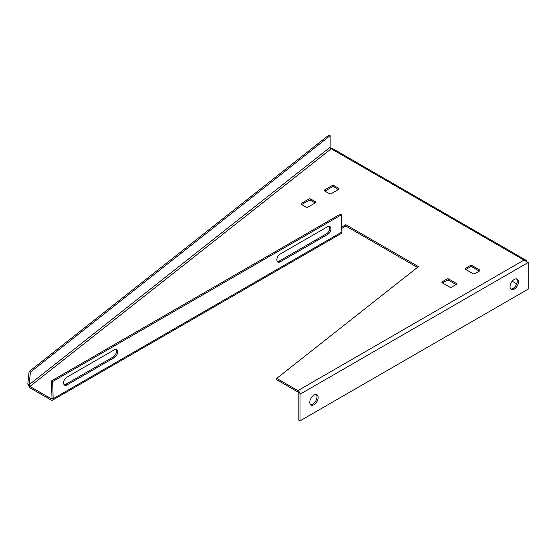 <?xml version="1.0" encoding="UTF-8"?>
<svg xmlns="http://www.w3.org/2000/svg" width="556" height="556" viewBox="0 0 556 556"><rect width="100%" height="100%" fill="white"/><g stroke="black" fill="none" stroke-linecap="round" stroke-linejoin="round"><path stroke-width="0.83" d="M514.23 279.446A5.928 3.419 -60 0 1 517.191 279.154A5.928 3.419 -60 0 1 518.102 283.901A5.928 3.419 -60 0 1 514.23 289.127A5.928 3.419 -60 0 1 511.263 289.419A5.928 3.419 -60 0 1 510.359 284.672A5.928 3.419 -60 0 1 514.23 279.446M510.742 288.981A5.928 3.419 120 0 0 513.063 288.453A5.928 3.419 120 0 0 516.76 283.768A5.928 3.419 120 0 0 516.552 278.917M313.98 404.74A5.928 3.419 120 0 0 317.851 399.514A5.928 3.419 120 0 0 316.948 394.767A5.928 3.419 120 0 0 313.98 395.059A5.928 3.419 120 0 0 310.109 400.285A5.928 3.419 120 0 0 311.019 405.032A5.928 3.419 120 0 0 313.98 404.74M316.301 394.531A5.928 3.419 -60 0 1 316.51 399.375A5.928 3.419 -60 0 1 312.82 404.066A5.928 3.419 -60 0 1 310.491 404.594M315.148 202.954L310.721 200.403A1.32 0.758 180 0 0 308.858 200.403L301.637 204.566M338.43 189.513L334.003 186.955A1.32 0.758 180 0 0 332.14 186.955L324.926 191.125M341.78 228.405L345.846 226.056L417.438 267.387M29.906 387.803L51.062 400.014A2.961 1.71 60 0 0 52.542 400.16A2.961 1.71 60 0 0 53.161 398.721L51.993 398.096A1.32 0.758 60 0 1 51.722 398.735A1.32 0.758 60 0 1 51.062 398.673L29.906 386.455L29.127 384.71L27.8 384.147L29.906 387.803L29.906 386.455L331.209 148.779L332.53 148.535L525.907 260.187L524.009 260.09L528.2 262.508L528.2 289.127L300.011 420.871L298.843 420.197L298.843 393.578A1.32 0.758 -120 0 0 297.912 391.966L276.728 379.734L276.728 378.393L297.912 390.625L524.009 260.09L331.209 148.779A1.32 0.869 -128.3 0 1 330.146 147.25L29.127 384.71L30.42 372.124L330.146 135.692L330.146 147.25M479.3 271.113L472.086 266.943A1.32 0.758 0 0 0 470.223 266.943L465.796 269.5M456.017 284.554L448.796 280.391A1.32 0.758 0 0 0 446.934 280.391L442.513 282.941M315.377 202.822A1.32 0.758 0 0 0 315.766 202.28A1.32 0.758 0 0 0 315.377 201.745L315.377 202.822L307.927 207.124A1.32 0.758 180 0 1 306.064 207.124L301.408 204.434A1.32 0.758 180 0 1 301.018 203.899A1.32 0.758 180 0 1 301.408 203.357L308.858 199.055A1.32 0.758 180 0 1 310.721 199.055L310.721 200.403M315.377 201.745L310.721 199.055M479.536 270.98A1.32 0.758 0 0 0 479.918 270.438A1.32 0.758 0 0 0 479.536 269.903L479.536 270.98L474.88 273.663A1.32 0.758 180 0 1 473.017 273.663L465.567 269.361A1.32 0.758 0 0 1 465.177 268.826A1.32 0.758 0 0 1 465.567 268.291L465.567 269.361M479.536 269.903L472.086 265.601A1.32 0.758 0 0 0 470.223 265.601L465.567 268.291M276.728 378.393L418.425 266.616L345.846 224.714L341.738 227.084M338.66 189.374A1.32 0.758 0 0 0 339.049 188.838A1.32 0.758 0 0 0 338.66 188.303L338.66 189.374L331.209 193.676A1.32 0.758 180 0 1 329.347 193.676L324.69 190.993A1.32 0.758 180 0 1 324.308 190.451A1.32 0.758 180 0 1 324.69 189.916L332.14 185.614A1.32 0.758 180 0 1 334.003 185.614L334.003 186.955M338.66 188.303L334.003 185.614M456.254 284.422A1.32 0.758 0 0 0 456.636 283.887A1.32 0.758 0 0 0 456.254 283.345L456.254 284.422L451.59 287.111A1.32 0.758 180 0 1 449.728 287.111L442.277 282.809A1.32 0.758 0 0 1 441.895 282.267A1.32 0.758 0 0 1 442.277 281.732L442.277 282.809M456.254 283.345L448.796 279.042A1.32 0.758 0 0 0 446.934 279.042L442.277 281.732M345.846 224.714L345.846 226.056M30.42 372.124L29.093 371.561L328.818 135.129L330.146 135.692M29.093 371.561L27.8 384.147M52.542 400.16L341.273 233.464A2.961 1.71 -120 0 0 341.884 232.019L341.377 214.838L52.646 381.534L51.486 380.909L51.993 398.096M341.377 214.838L340.216 214.213L51.486 380.909M280.245 261.806L327.748 234.382A4.608 2.752 118.2 0 0 330.702 230.247A4.608 2.752 118.2 0 0 329.812 226.494A4.608 2.752 118.2 0 0 327.519 226.73L280.015 254.155A4.608 2.752 118.2 0 0 277.069 258.297A4.608 2.752 118.2 0 0 277.951 262.043A4.608 2.752 118.2 0 0 280.245 261.806L279.084 261.181L326.58 233.756A4.608 2.752 118.2 0 0 329.381 230.135A4.608 2.752 118.2 0 0 329.166 226.299M277.43 261.612A4.608 2.752 118.2 0 0 279.084 261.181M115.884 349.439A4.608 2.752 -61.8 0 1 116.093 353.275A4.608 2.752 -61.8 0 1 113.299 356.903L65.796 384.321A4.608 2.752 -61.8 0 1 64.148 384.752M114.46 357.522L66.956 384.947A4.608 2.752 -61.8 0 1 64.663 385.183A4.608 2.752 -61.8 0 1 63.78 381.437A4.608 2.752 -61.8 0 1 66.734 377.295L114.23 349.87A4.608 2.752 -61.8 0 1 116.524 349.634A4.608 2.752 -61.8 0 1 117.413 353.387A4.608 2.752 -61.8 0 1 114.46 357.522L113.299 356.903M52.646 381.534L53.161 398.721L341.884 232.019M526.768 261.202L525.907 260.187M512.194 281.232L516.732 283.845M300.011 420.871L300.011 394.253A2.961 1.71 -120 0 0 297.912 390.625M51.993 398.131L51.062 398.673M470.223 265.601L470.223 266.943M472.086 265.601L472.086 266.943M324.69 189.916L324.69 190.993M332.14 185.614L332.14 186.955M446.934 279.042L446.934 280.391M448.796 279.042L448.796 280.391M301.408 203.357L301.408 204.434M308.858 199.055L308.858 200.403M326.58 233.756L327.748 234.382M65.796 384.321L66.956 384.947M528.2 262.508L300.011 394.253"/></g></svg>
